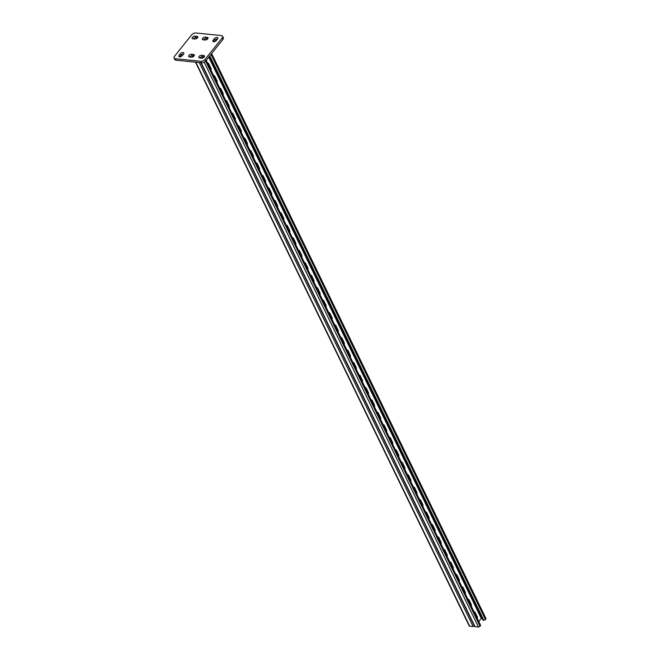 <?xml version="1.0" encoding="UTF-8"?>
<svg xmlns="http://www.w3.org/2000/svg" width="660" height="660" viewBox="0 0 660 660"><rect width="100%" height="100%" fill="white"/><g stroke="black" fill="none" stroke-linecap="round" stroke-linejoin="round"><path stroke-width="0.99" d="M179.784 56.851A2.062 1.114 154.1 0 1 179.792 56.834L181.079 55.225A2.062 1.114 154.1 0 1 183.546 54.037M179.594 56.843A2.062 1.114 154.1 0 1 178.802 56.405A2.062 1.114 154.1 0 1 179.066 55.341L180.353 53.732A2.062 1.114 154.1 0 1 182.259 52.602A2.062 1.114 154.1 0 1 183.802 52.99A2.062 1.114 154.1 0 1 183.538 54.054L182.251 55.663A2.062 1.114 154.1 0 1 179.594 56.843M213.848 41.737A2.062 1.114 154.1 0 1 213.857 41.72L215.143 40.111A2.062 1.114 154.1 0 1 217.61 38.923L216.315 40.541A2.062 1.114 154.1 0 1 213.65 41.728A2.062 1.114 154.1 0 1 212.866 41.283A2.062 1.114 154.1 0 1 213.13 40.227L214.417 38.618A2.062 1.114 154.1 0 1 216.323 37.488A2.062 1.114 154.1 0 1 217.858 37.876A2.062 1.114 154.1 0 1 217.602 38.932M174.075 58.03A3.3 1.79 -25.9 0 1 174.496 56.331L191.606 34.889A3.3 1.79 -25.9 0 1 195.863 33L221.331 35.549A3.3 1.79 -25.9 0 1 222.593 36.25L223.319 37.744A3.3 1.79 154.1 0 1 222.898 39.443L205.788 60.885A3.3 1.79 154.1 0 1 201.531 62.774L176.063 60.225A3.3 1.79 154.1 0 1 174.801 59.524L174.075 58.03A3.3 1.79 -25.9 0 0 175.337 58.732L176.063 60.225M201.531 62.774L200.805 61.281L175.337 58.732M222.898 39.443L222.172 37.95L205.062 59.392L205.788 60.885M191.375 57.148L189.469 56.958A2.062 1.114 154.1 0 1 188.677 56.521A2.062 1.114 154.1 0 1 189.42 54.994A2.062 1.114 154.1 0 1 191.606 54.277L193.512 54.475A2.062 1.114 154.1 0 1 194.304 54.912A2.062 1.114 154.1 0 1 193.561 56.43A2.062 1.114 154.1 0 1 191.375 57.148M201.564 58.171L199.658 57.981A2.062 1.114 154.1 0 1 198.866 57.535A2.062 1.114 154.1 0 1 199.609 56.017A2.062 1.114 154.1 0 1 201.795 55.3L203.701 55.489A2.062 1.114 154.1 0 1 204.493 55.927A2.062 1.114 154.1 0 1 203.742 57.453A2.062 1.114 154.1 0 1 201.564 58.171M205.062 39.996L203.148 39.806A2.062 1.114 154.1 0 1 202.364 39.369A2.062 1.114 154.1 0 1 203.107 37.843A2.062 1.114 154.1 0 1 205.293 37.125L207.199 37.315A2.062 1.114 154.1 0 1 207.982 37.76A2.062 1.114 154.1 0 1 207.24 39.278A2.062 1.114 154.1 0 1 205.062 39.996M194.873 38.981L192.959 38.791A2.062 1.114 154.1 0 1 192.175 38.346A2.062 1.114 154.1 0 1 192.918 36.828A2.062 1.114 154.1 0 1 195.104 36.11L197.01 36.3A2.062 1.114 154.1 0 1 197.794 36.737A2.062 1.114 154.1 0 1 197.051 38.264A2.062 1.114 154.1 0 1 194.873 38.981M200.805 61.281A3.3 1.79 -25.9 0 0 205.062 59.392M222.172 37.95A3.3 1.79 -25.9 0 0 222.593 36.25M189.651 56.983A2.062 1.114 154.1 0 1 192.332 55.778L194.056 55.951M199.84 57.997A2.062 1.114 154.1 0 1 202.521 56.793L204.245 56.966M203.338 39.823A2.062 1.114 154.1 0 1 206.019 38.627L207.743 38.791M193.149 38.808A2.062 1.114 154.1 0 1 195.83 37.603L197.554 37.777M209.344 56.43L482.996 620.161L483.829 620.243L209.781 55.877M207.628 63.195A2.062 1.303 -84.3 0 1 207.925 63.17A2.062 1.303 -84.3 0 1 208.791 63.88L210.903 68.244A2.062 1.303 -84.3 0 1 211.035 70.224M328.705 312.551A2.062 1.303 -84.3 0 1 329.01 312.526A2.062 1.303 -84.3 0 1 329.868 313.236L331.988 317.6A2.062 1.303 -84.3 0 1 332.12 319.58M334.76 325.017A2.062 1.303 -84.3 0 1 335.057 324.992A2.062 1.303 -84.3 0 1 335.923 325.71L338.044 330.074A2.062 1.303 -84.3 0 1 338.176 332.054M322.666 300.11A2.062 1.303 -84.3 0 1 323.177 300.704A2.062 1.303 -84.3 0 0 322.666 300.11A2.062 1.303 -84.3 0 1 322.954 300.061A2.062 1.303 -84.3 0 1 323.812 300.77L325.933 305.135A2.062 1.303 -84.3 0 1 326.065 307.114M316.61 287.644A2.062 1.303 -84.3 0 1 317.122 288.238A2.062 1.303 -84.3 0 0 316.61 287.644A2.062 1.303 -84.3 0 1 316.899 287.595A2.062 1.303 -84.3 0 1 317.765 288.304L319.885 292.669A2.062 1.303 -84.3 0 1 320.009 294.649M310.546 275.146A2.062 1.303 -84.3 0 1 310.843 275.121A2.062 1.303 -84.3 0 1 311.71 275.839L313.83 280.203A2.062 1.303 -84.3 0 1 313.962 282.175M304.491 262.68A2.062 1.303 -84.3 0 1 304.788 262.655A2.062 1.303 -84.3 0 1 305.654 263.365L307.774 267.729A2.062 1.303 -84.3 0 1 307.906 269.709M298.452 250.239A2.062 1.303 -84.3 0 1 298.963 250.833A2.062 1.303 -84.3 0 0 298.452 250.239A2.062 1.303 -84.3 0 1 298.733 250.189A2.062 1.303 -84.3 0 1 299.599 250.899L301.719 255.263A2.062 1.303 -84.3 0 1 301.851 257.243M292.38 237.74A2.062 1.303 -84.3 0 1 292.685 237.724A2.062 1.303 -84.3 0 1 293.543 238.433L295.663 242.797A2.062 1.303 -84.3 0 1 295.796 244.777M286.333 225.274A2.062 1.303 -84.3 0 1 286.63 225.25A2.062 1.303 -84.3 0 1 287.488 225.959L289.608 230.323A2.062 1.303 -84.3 0 1 289.74 232.303M280.277 212.809A2.062 1.303 -84.3 0 1 280.574 212.784A2.062 1.303 -84.3 0 1 281.44 213.493L283.552 217.858A2.062 1.303 -84.3 0 1 283.685 219.838M274.238 200.368A2.062 1.303 -84.3 0 1 274.75 200.962A2.062 1.303 -84.3 0 0 274.238 200.368A2.062 1.303 -84.3 0 1 274.519 200.318A2.062 1.303 -84.3 0 1 275.385 201.028L277.505 205.392A2.062 1.303 -84.3 0 1 277.637 207.372M268.166 187.869A2.062 1.303 -84.3 0 1 268.463 187.844A2.062 1.303 -84.3 0 1 269.329 188.562L271.45 192.926A2.062 1.303 -84.3 0 1 271.582 194.906M262.111 175.403A2.062 1.303 -84.3 0 1 262.408 175.379A2.062 1.303 -84.3 0 1 263.274 176.088L265.394 180.452A2.062 1.303 -84.3 0 1 265.526 182.432M256.055 162.938A2.062 1.303 -84.3 0 1 256.361 162.913A2.062 1.303 -84.3 0 1 257.218 163.622L259.339 167.987A2.062 1.303 -84.3 0 1 259.471 169.966M250.016 150.496A2.062 1.303 -84.3 0 1 250.528 151.09A2.062 1.303 -84.3 0 0 250.016 150.496A2.062 1.303 -84.3 0 1 250.305 150.447A2.062 1.303 -84.3 0 1 251.163 151.156L253.283 155.521A2.062 1.303 -84.3 0 1 253.415 157.501M243.952 137.998A2.062 1.303 -84.3 0 1 244.249 137.973A2.062 1.303 -84.3 0 1 245.116 138.691L247.228 143.047A2.062 1.303 -84.3 0 1 247.36 145.027M237.897 125.532A2.062 1.303 -84.3 0 1 238.194 125.507A2.062 1.303 -84.3 0 1 239.06 126.217L241.18 130.581A2.062 1.303 -84.3 0 1 241.312 132.561M231.841 113.066A2.062 1.303 -84.3 0 1 232.138 113.041A2.062 1.303 -84.3 0 1 233.005 113.751L235.125 118.115A2.062 1.303 -84.3 0 1 235.257 120.095M225.802 100.625A2.062 1.303 -84.3 0 1 226.314 101.219A2.062 1.303 -84.3 0 0 225.802 100.625A2.062 1.303 -84.3 0 1 226.083 100.567A2.062 1.303 -84.3 0 1 226.949 101.285L229.07 105.649A2.062 1.303 -84.3 0 1 229.201 107.63M219.73 88.126A2.062 1.303 -84.3 0 1 220.036 88.102A2.062 1.303 -84.3 0 1 220.894 88.811L223.014 93.175A2.062 1.303 -84.3 0 1 223.146 95.156M213.675 75.661A2.062 1.303 -84.3 0 1 213.98 75.636A2.062 1.303 -84.3 0 1 214.838 76.346L216.959 80.71A2.062 1.303 -84.3 0 1 217.09 82.69M478.739 621.538L481.264 618.37L482.245 618.469M208.758 57.164L481.264 618.37M477.419 618.816A2.062 1.303 95.7 0 0 477.287 616.836L475.167 612.472A2.062 1.303 95.7 0 0 474.309 611.762A2.062 1.303 95.7 0 0 474.004 611.787M471.364 606.35A2.062 1.303 95.7 0 0 471.232 604.37L469.12 600.006A2.062 1.303 95.7 0 0 468.254 599.296A2.062 1.303 95.7 0 0 467.957 599.321M350.287 356.986A2.062 1.303 95.7 0 0 350.155 355.006L348.034 350.641A2.062 1.303 95.7 0 0 347.168 349.932A2.062 1.303 95.7 0 0 346.871 349.957M344.231 344.52A2.062 1.303 95.7 0 0 344.099 342.54L341.979 338.176A2.062 1.303 95.7 0 0 341.113 337.466A2.062 1.303 95.7 0 0 340.816 337.491M356.342 369.451A2.062 1.303 95.7 0 0 356.21 367.471L354.09 363.115A2.062 1.303 95.7 0 0 353.224 362.398A2.062 1.303 95.7 0 0 352.927 362.423M362.389 381.925A2.062 1.303 95.7 0 0 362.257 379.945L360.145 375.581A2.062 1.303 95.7 0 0 359.279 374.872A2.062 1.303 95.7 0 0 358.982 374.897M368.445 394.391A2.062 1.303 95.7 0 0 368.313 392.411L366.193 388.047A2.062 1.303 95.7 0 0 365.335 387.337A2.062 1.303 95.7 0 0 365.029 387.362M374.5 406.857A2.062 1.303 95.7 0 0 374.368 404.877L372.248 400.513A2.062 1.303 95.7 0 0 371.382 399.803A2.062 1.303 95.7 0 0 371.085 399.828M380.556 419.331A2.062 1.303 95.7 0 0 380.424 417.351L378.304 412.987A2.062 1.303 95.7 0 0 377.438 412.269A2.062 1.303 95.7 0 0 377.14 412.294M386.611 431.797A2.062 1.303 95.7 0 0 386.479 429.817L384.359 425.452A2.062 1.303 95.7 0 0 383.493 424.743A2.062 1.303 95.7 0 0 383.196 424.768M392.667 444.262A2.062 1.303 95.7 0 0 392.535 442.282L390.415 437.918A2.062 1.303 95.7 0 0 389.548 437.209A2.062 1.303 95.7 0 0 389.251 437.233M398.714 456.728A2.062 1.303 95.7 0 0 398.582 454.748L396.47 450.384A2.062 1.303 95.7 0 0 395.604 449.674A2.062 1.303 95.7 0 0 395.307 449.699M404.77 469.202A2.062 1.303 95.7 0 0 404.638 467.222L402.517 462.858A2.062 1.303 95.7 0 0 401.659 462.148A2.062 1.303 95.7 0 0 401.354 462.165M410.825 481.668A2.062 1.303 95.7 0 0 410.693 479.688L408.573 475.324A2.062 1.303 95.7 0 0 407.707 474.614A2.062 1.303 95.7 0 0 407.41 474.639M416.881 494.134A2.062 1.303 95.7 0 0 416.749 492.154L414.628 487.789A2.062 1.303 95.7 0 0 413.762 487.08A2.062 1.303 95.7 0 0 413.465 487.105M422.936 506.599A2.062 1.303 95.7 0 0 422.804 504.628L420.684 500.263A2.062 1.303 95.7 0 0 419.818 499.546A2.062 1.303 95.7 0 0 419.521 499.57M428.992 519.073A2.062 1.303 95.7 0 0 428.86 517.093L426.739 512.729A2.062 1.303 95.7 0 0 425.873 512.02A2.062 1.303 95.7 0 0 425.576 512.044M435.039 531.539A2.062 1.303 95.7 0 0 434.907 529.559L432.795 525.195A2.062 1.303 95.7 0 0 431.929 524.486A2.062 1.303 95.7 0 0 431.632 524.51M441.094 544.005A2.062 1.303 95.7 0 0 440.962 542.025L438.842 537.661A2.062 1.303 95.7 0 0 437.984 536.951A2.062 1.303 95.7 0 0 437.679 536.976M447.15 556.479A2.062 1.303 95.7 0 0 447.018 554.499L444.898 550.135A2.062 1.303 95.7 0 0 444.04 549.425A2.062 1.303 95.7 0 0 443.734 549.442M453.206 568.945A2.062 1.303 95.7 0 0 453.073 566.965L450.953 562.601A2.062 1.303 95.7 0 0 450.087 561.891A2.062 1.303 95.7 0 0 449.79 561.916M459.261 581.41A2.062 1.303 95.7 0 0 459.129 579.431L457.009 575.066A2.062 1.303 95.7 0 0 456.142 574.357A2.062 1.303 95.7 0 0 455.845 574.381M465.316 593.876A2.062 1.303 95.7 0 0 465.185 591.904L463.064 587.54A2.062 1.303 95.7 0 0 462.198 586.822A2.062 1.303 95.7 0 0 461.901 586.847A2.062 1.303 95.7 0 1 462.429 587.474A2.062 1.303 95.7 0 0 461.917 586.88M210.037 68.153L210.268 68.178A2.062 1.303 -84.3 0 1 210.507 69.118A2.062 1.303 -84.3 0 0 210.268 68.178L208.148 63.814L210.268 68.178L210.903 68.244M207.636 63.22A2.062 1.303 -84.3 0 1 208.148 63.814A2.062 1.303 -84.3 0 0 207.636 63.22M331.122 317.518L331.353 317.542A2.062 1.303 -84.3 0 1 331.584 318.483A2.062 1.303 -84.3 0 0 331.353 317.542L329.233 313.178L331.353 317.542L331.988 317.6M328.721 312.584A2.062 1.303 -84.3 0 1 329.233 313.178A2.062 1.303 -84.3 0 0 328.721 312.584M337.169 329.983L337.409 330.008A2.062 1.303 -84.3 0 1 337.639 330.949A2.062 1.303 -84.3 0 0 337.409 330.008L335.288 325.644L337.409 330.008L338.044 330.074M334.777 325.05A2.062 1.303 -84.3 0 1 335.288 325.644A2.062 1.303 -84.3 0 0 334.777 325.05M325.066 305.052L325.298 305.068A2.062 1.303 -84.3 0 1 325.537 306.017A2.062 1.303 -84.3 0 0 325.298 305.068L323.177 300.704L325.298 305.068L325.933 305.135M319.011 292.578L319.242 292.603A2.062 1.303 -84.3 0 1 319.481 293.543A2.062 1.303 -84.3 0 0 319.242 292.603L317.122 288.238L319.242 292.603L319.885 292.669M312.955 280.112L313.186 280.137A2.062 1.303 -84.3 0 1 313.426 281.077A2.062 1.303 -84.3 0 0 313.186 280.137L311.075 275.773L313.186 280.137L313.83 280.203M310.563 275.179A2.062 1.303 -84.3 0 1 311.075 275.773A2.062 1.303 -84.3 0 0 310.563 275.179M306.9 267.647L307.139 267.671A2.062 1.303 -84.3 0 1 307.37 268.612A2.062 1.303 -84.3 0 0 307.139 267.671L305.019 263.307L307.139 267.671L307.774 267.729M304.507 262.713A2.062 1.303 -84.3 0 1 305.019 263.307A2.062 1.303 -84.3 0 0 304.507 262.713M300.844 255.172L301.084 255.197A2.062 1.303 -84.3 0 1 301.315 256.138A2.062 1.303 -84.3 0 0 301.084 255.197L298.963 250.833L301.084 255.197L301.719 255.263M294.797 242.707L295.028 242.732A2.062 1.303 -84.3 0 1 295.259 243.672A2.062 1.303 -84.3 0 0 295.028 242.732L292.908 238.367L295.028 242.732L295.663 242.797M292.397 237.773A2.062 1.303 -84.3 0 1 292.908 238.367A2.062 1.303 -84.3 0 0 292.397 237.773M288.742 230.241L288.973 230.266A2.062 1.303 -84.3 0 1 289.212 231.206A2.062 1.303 -84.3 0 0 288.973 230.266L286.852 225.901L288.973 230.266L289.608 230.323M286.341 225.308A2.062 1.303 -84.3 0 1 286.852 225.901A2.062 1.303 -84.3 0 0 286.341 225.308M282.686 217.775L282.917 217.792A2.062 1.303 -84.3 0 1 283.156 218.74A2.062 1.303 -84.3 0 0 282.917 217.792L280.797 213.427L282.917 217.792L283.552 217.858M280.286 212.834A2.062 1.303 -84.3 0 1 280.797 213.427A2.062 1.303 -84.3 0 0 280.286 212.834M276.631 205.301L276.862 205.326A2.062 1.303 -84.3 0 1 277.101 206.267A2.062 1.303 -84.3 0 0 276.862 205.326L274.75 200.962L276.862 205.326L277.505 205.392M270.575 192.835L270.814 192.86A2.062 1.303 -84.3 0 1 271.046 193.801A2.062 1.303 -84.3 0 0 270.814 192.86L268.694 188.496L270.814 192.86L271.45 192.926M268.183 187.902A2.062 1.303 -84.3 0 1 268.694 188.496A2.062 1.303 -84.3 0 0 268.183 187.902M264.52 180.37L264.759 180.394A2.062 1.303 -84.3 0 1 264.99 181.335A2.062 1.303 -84.3 0 0 264.759 180.394L262.639 176.03L264.759 180.394L265.394 180.452M262.127 175.436A2.062 1.303 -84.3 0 1 262.639 176.03A2.062 1.303 -84.3 0 0 262.127 175.436M258.464 167.896L258.703 167.92A2.062 1.303 -84.3 0 1 258.935 168.869A2.062 1.303 -84.3 0 0 258.703 167.92L256.583 163.556L258.703 167.92L259.339 167.987M256.072 162.962A2.062 1.303 -84.3 0 1 256.583 163.556A2.062 1.303 -84.3 0 0 256.072 162.962M252.417 155.43L252.648 155.455A2.062 1.303 -84.3 0 1 252.879 156.395A2.062 1.303 -84.3 0 0 252.648 155.455L250.528 151.09L252.648 155.455L253.283 155.521M246.361 142.964L246.592 142.989A2.062 1.303 -84.3 0 1 246.832 143.929A2.062 1.303 -84.3 0 0 246.592 142.989L244.472 138.625L246.592 142.989L247.228 143.047M243.961 138.031A2.062 1.303 -84.3 0 1 244.472 138.625A2.062 1.303 -84.3 0 0 243.961 138.031M240.306 130.499L240.537 130.515A2.062 1.303 -84.3 0 1 240.776 131.464A2.062 1.303 -84.3 0 0 240.537 130.515L238.425 126.159L240.537 130.515L241.18 130.581M237.913 125.565A2.062 1.303 -84.3 0 1 238.425 126.159A2.062 1.303 -84.3 0 0 237.913 125.565M234.25 118.024L234.49 118.049A2.062 1.303 -84.3 0 1 234.721 118.99A2.062 1.303 -84.3 0 0 234.49 118.049L232.37 113.685L234.49 118.049L235.125 118.115M231.858 113.091A2.062 1.303 -84.3 0 1 232.37 113.685A2.062 1.303 -84.3 0 0 231.858 113.091M228.195 105.559L228.434 105.584A2.062 1.303 -84.3 0 1 228.665 106.524A2.062 1.303 -84.3 0 0 228.434 105.584L226.314 101.219L228.434 105.584L229.07 105.649M222.139 93.093L222.379 93.118A2.062 1.303 -84.3 0 1 222.61 94.058A2.062 1.303 -84.3 0 0 222.379 93.118L220.258 88.753L222.379 93.118L223.014 93.175M219.747 88.159A2.062 1.303 -84.3 0 1 220.258 88.753A2.062 1.303 -84.3 0 0 219.747 88.159M216.092 80.627L216.323 80.644A2.062 1.303 -84.3 0 1 216.554 81.593A2.062 1.303 -84.3 0 0 216.323 80.644L214.203 76.279L216.323 80.644L216.959 80.71M213.691 75.685A2.062 1.303 -84.3 0 1 214.203 76.279A2.062 1.303 -84.3 0 0 213.691 75.685M476.883 617.719A2.062 1.303 95.7 0 0 476.652 616.77L474.532 612.406A2.062 1.303 95.7 0 0 474.02 611.812A2.062 1.303 95.7 0 1 474.532 612.406L476.652 616.77A2.062 1.303 95.7 0 1 476.883 617.719M470.836 605.245A2.062 1.303 95.7 0 0 470.596 604.304L468.476 599.94A2.062 1.303 95.7 0 0 467.965 599.346A2.062 1.303 95.7 0 1 468.476 599.94L470.596 604.304A2.062 1.303 95.7 0 1 470.836 605.245M349.75 355.888A2.062 1.303 95.7 0 0 349.519 354.94L347.399 350.584A2.062 1.303 95.7 0 0 346.888 349.99A2.062 1.303 95.7 0 1 347.399 350.584L349.519 354.94A2.062 1.303 95.7 0 1 349.75 355.888M343.695 343.414A2.062 1.303 95.7 0 0 343.464 342.474L341.344 338.11A2.062 1.303 95.7 0 0 340.832 337.516A2.062 1.303 95.7 0 1 341.344 338.11L343.464 342.474A2.062 1.303 95.7 0 1 343.695 343.414M355.806 368.354A2.062 1.303 95.7 0 0 355.567 367.414L353.447 363.049A2.062 1.303 95.7 0 0 352.935 362.455A2.062 1.303 95.7 0 1 353.447 363.049L355.567 367.414A2.062 1.303 95.7 0 1 355.806 368.354M361.861 380.82A2.062 1.303 95.7 0 0 361.622 379.879L359.502 375.515A2.062 1.303 95.7 0 0 358.99 374.921A2.062 1.303 95.7 0 1 359.502 375.515L361.622 379.879A2.062 1.303 95.7 0 1 361.861 380.82M367.909 393.294A2.062 1.303 95.7 0 0 367.678 392.345L365.558 387.981A2.062 1.303 95.7 0 0 365.046 387.387A2.062 1.303 95.7 0 1 365.558 387.981L367.678 392.345A2.062 1.303 95.7 0 1 367.909 393.294M373.964 405.76A2.062 1.303 95.7 0 0 373.733 404.819L371.613 400.455A2.062 1.303 95.7 0 0 371.101 399.861A2.062 1.303 95.7 0 1 371.613 400.455L373.733 404.819A2.062 1.303 95.7 0 1 373.964 405.76M380.02 418.225A2.062 1.303 95.7 0 0 379.789 417.285L377.668 412.921A2.062 1.303 95.7 0 0 377.157 412.327A2.062 1.303 95.7 0 1 377.668 412.921L379.789 417.285A2.062 1.303 95.7 0 1 380.02 418.225M386.075 430.691A2.062 1.303 95.7 0 0 385.844 429.751L383.724 425.386A2.062 1.303 95.7 0 0 383.212 424.792A2.062 1.303 95.7 0 1 383.724 425.386L385.844 429.751A2.062 1.303 95.7 0 1 386.075 430.691M392.131 443.165A2.062 1.303 95.7 0 0 391.891 442.216L389.779 437.852A2.062 1.303 95.7 0 0 389.26 437.258A2.062 1.303 95.7 0 1 389.779 437.852L391.891 442.216A2.062 1.303 95.7 0 1 392.131 443.165M398.186 455.631A2.062 1.303 95.7 0 0 397.947 454.69L395.827 450.326A2.062 1.303 95.7 0 0 395.315 449.732A2.062 1.303 95.7 0 1 395.827 450.326L397.947 454.69A2.062 1.303 95.7 0 1 398.186 455.631M404.233 468.097A2.062 1.303 95.7 0 0 404.002 467.156L401.882 462.792A2.062 1.303 95.7 0 0 401.371 462.198A2.062 1.303 95.7 0 1 401.882 462.792L404.002 467.156A2.062 1.303 95.7 0 1 404.233 468.097M410.289 480.562A2.062 1.303 95.7 0 0 410.058 479.622L407.938 475.258A2.062 1.303 95.7 0 0 407.426 474.664A2.062 1.303 95.7 0 1 407.938 475.258L410.058 479.622A2.062 1.303 95.7 0 1 410.289 480.562M416.344 493.036A2.062 1.303 95.7 0 0 416.113 492.096L413.993 487.732A2.062 1.303 95.7 0 0 413.482 487.138A2.062 1.303 95.7 0 1 413.993 487.732L416.113 492.096A2.062 1.303 95.7 0 1 416.344 493.036M422.4 505.502A2.062 1.303 95.7 0 0 422.169 504.562L420.049 500.197A2.062 1.303 95.7 0 0 419.537 499.603A2.062 1.303 95.7 0 1 420.049 500.197L422.169 504.562A2.062 1.303 95.7 0 1 422.4 505.502M428.456 517.968A2.062 1.303 95.7 0 0 428.216 517.028L426.104 512.663A2.062 1.303 95.7 0 0 425.593 512.069A2.062 1.303 95.7 0 1 426.104 512.663L428.216 517.028A2.062 1.303 95.7 0 1 428.456 517.968M434.511 530.442A2.062 1.303 95.7 0 0 434.272 529.493L432.151 525.129A2.062 1.303 95.7 0 0 431.64 524.535A2.062 1.303 95.7 0 1 432.151 525.129L434.272 529.493A2.062 1.303 95.7 0 1 434.511 530.442M440.558 542.908A2.062 1.303 95.7 0 0 440.327 541.967L438.207 537.603A2.062 1.303 95.7 0 0 437.695 537.009A2.062 1.303 95.7 0 1 438.207 537.603L440.327 541.967A2.062 1.303 95.7 0 1 440.558 542.908M446.614 555.373A2.062 1.303 95.7 0 0 446.383 554.433L444.262 550.069A2.062 1.303 95.7 0 0 443.751 549.475A2.062 1.303 95.7 0 1 444.262 550.069L446.383 554.433A2.062 1.303 95.7 0 1 446.614 555.373M452.669 567.839A2.062 1.303 95.7 0 0 452.438 566.899L450.318 562.534A2.062 1.303 95.7 0 0 449.806 561.94A2.062 1.303 95.7 0 1 450.318 562.534L452.438 566.899A2.062 1.303 95.7 0 1 452.669 567.839M458.725 580.313A2.062 1.303 95.7 0 0 458.494 579.373L456.373 575.009A2.062 1.303 95.7 0 0 455.862 574.414A2.062 1.303 95.7 0 1 456.373 575.009L458.494 579.373A2.062 1.303 95.7 0 1 458.725 580.313M464.78 592.779A2.062 1.303 95.7 0 0 464.541 591.838L462.429 587.474L464.541 591.838A2.062 1.303 95.7 0 1 464.78 592.779M211.621 53.575L485.925 618.469A1.237 0.668 154.1 0 1 485.768 619.105L485.422 619.534A1.237 0.668 154.1 0 1 483.829 620.243M200.813 62.7L474.532 626.389A1.237 0.668 -25.9 0 0 475.002 626.654L478.434 627A1.237 0.668 -25.9 0 0 480.034 626.29L480.373 625.861A1.237 0.668 -25.9 0 0 480.538 625.226L206.233 60.324M474.367 626.059A1.237 0.668 154.1 0 1 473.088 626.464L469.648 626.117A1.237 0.668 154.1 0 1 469.178 625.861L195.467 62.164M179.066 55.341L179.792 56.834M213.13 40.227L213.857 41.72M195.104 36.11L195.83 37.603M197.01 36.3L197.654 37.628M205.293 37.125L206.019 38.627M207.199 37.315L207.842 38.643M214.417 38.618L215.143 40.111M201.795 55.3L202.521 56.793M203.701 55.489L204.352 56.818M180.353 53.732L181.079 55.225M191.606 54.277L192.877 56.843M193.512 54.475L194.164 55.803M485.768 619.105L211.332 53.938M485.422 619.534L210.994 54.367M214.838 76.346L213.972 76.263M220.894 88.811L220.027 88.729M226.949 101.285L226.075 101.194M233.005 113.751L232.13 113.66M239.06 126.217L238.186 126.134M245.116 138.691L244.241 138.6M251.163 151.156L250.297 151.066M257.218 163.622L256.352 163.54M263.274 176.088L262.399 176.005M269.329 188.562L268.455 188.471M275.385 201.028L274.51 200.937M281.44 213.493L280.566 213.411M287.488 225.959L286.622 225.877M293.543 238.433L292.677 238.342M299.599 250.899L298.733 250.808M305.654 263.365L304.78 263.282M311.71 275.839L310.835 275.748M317.765 288.304L316.891 288.214M323.812 300.77L322.946 300.688M329.868 313.236L329.002 313.153M335.923 325.71L335.057 325.619M208.791 63.88L207.916 63.789M475.002 626.654L201.176 62.741M478.434 627L204.171 62.164M202.216 58.138L201.605 56.884M480.034 626.29L205.598 61.108M203.8 57.412L203.552 56.9M480.373 625.861L205.945 60.687M477.287 616.836L476.421 616.745M475.167 612.472L474.301 612.389M465.185 591.904L464.31 591.814M463.064 587.54L462.19 587.449M459.129 579.431L458.255 579.348M457.009 575.066L456.134 574.984M453.073 566.965L452.199 566.874M450.953 562.601L450.079 562.51M447.018 554.499L446.143 554.408M444.898 550.135L444.031 550.044M440.962 542.025L440.096 541.942M438.842 537.661L437.976 537.578M434.907 529.559L434.041 529.477M432.795 525.195L431.92 525.112M428.86 517.093L427.985 517.003M426.739 512.729L425.865 512.639M422.804 504.628L421.93 504.537M420.684 500.263L419.81 500.173M416.749 492.154L415.874 492.071M414.628 487.789L413.754 487.707M410.693 479.688L409.819 479.597M408.573 475.324L407.707 475.233M404.638 467.222L403.772 467.132M402.517 462.858L401.651 462.767M398.582 454.748L397.716 454.666M396.47 450.384L395.596 450.302M392.535 442.282L391.661 442.2M390.415 437.918L389.54 437.836M386.479 429.817L385.605 429.726M384.359 425.452L383.485 425.362M380.424 417.351L379.549 417.26M378.304 412.987L377.429 412.896M374.368 404.877L373.494 404.794M372.248 400.513L371.382 400.43M368.313 392.411L367.447 392.32M366.193 388.047L365.326 387.964M362.257 379.945L361.391 379.855M360.145 375.581L359.271 375.49M356.21 367.471L355.336 367.389M354.09 363.115L353.215 363.025M350.155 355.006L349.28 354.923M348.034 350.641L347.16 350.559M344.099 342.54L343.225 342.449M341.979 338.176L341.104 338.085M471.232 604.37L470.365 604.279M469.12 600.006L468.245 599.915M199.262 62.543L473.088 626.464M192.728 55.811L193.157 56.702M195.83 62.205L469.648 626.117"/></g></svg>
